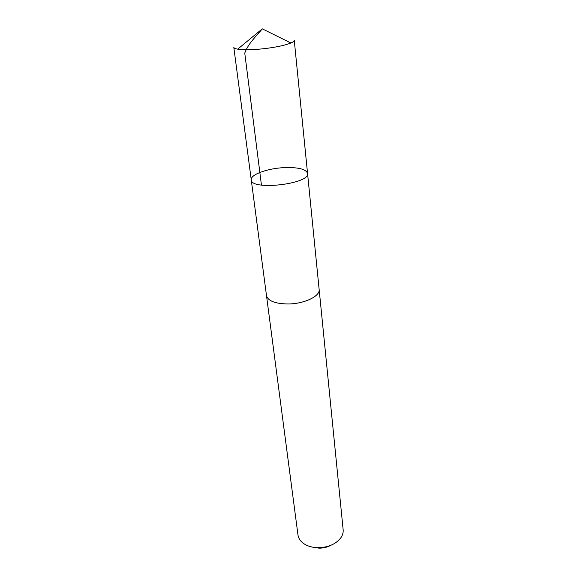 <?xml version="1.0" encoding="UTF-8"?>
<svg xmlns="http://www.w3.org/2000/svg" width="577" height="577" viewBox="0 0 577 577"><rect width="100%" height="100%" fill="white"/><g stroke="black" fill="none" stroke-linecap="round" stroke-linejoin="round"><path stroke-width="0.87" d="M251.255 179.887C250.937 190.879 310.368 183.998 307.548 173.374C305.983 169.097 298.222 167.179 284.281 167.618C267.577 168.325 250.18 174.607 251.255 179.887C250.937 190.879 310.368 183.998 307.548 173.374L294.263 40.289C294.328 41.097 293.21 42.006 290.916 43.001C283.516 45.879 272.51 47.978 257.912 49.29C248.99 49.961 242.239 49.918 237.674 49.16C235.214 48.713 233.923 48.086 233.8 47.285L266.444 295.265M319.11 289.171L319.146 289.445C320.365 296.124 304.382 303.848 288.276 303.971C275.265 303.805 267.995 300.992 266.48 295.539L297.977 534.98C298.359 537.728 299.737 540.187 302.117 542.344C305.911 545.597 310.981 547.385 317.328 547.696C327.808 547.645 335.634 544.371 340.798 537.865C342.623 535.225 343.409 532.521 343.149 529.751L319.146 289.445C320.379 296.124 304.389 303.855 288.269 303.978C275.258 303.805 267.988 300.999 266.473 295.539M330.405 545.496C326.914 547.364 323.07 548.244 318.857 548.136L313.982 547.4M261.439 185.094L244.763 53.084C248.326 43.398 256.037 36.474 262.304 28.85L237.674 49.16M262.304 28.85L290.916 43.001M319.139 289.445L307.548 173.374"/></g></svg>
